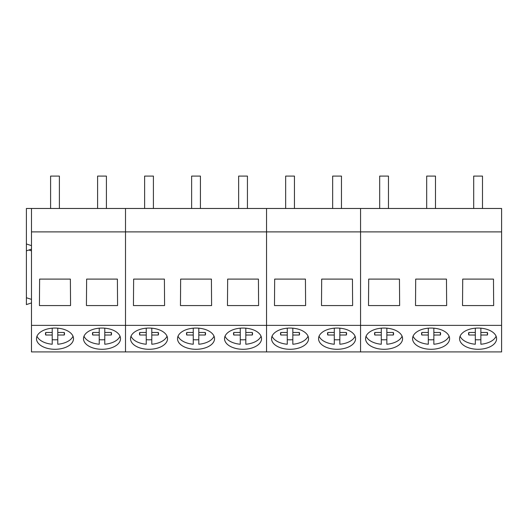 <?xml version="1.0" encoding="UTF-8"?>
<svg xmlns="http://www.w3.org/2000/svg" width="528" height="528" viewBox="0 0 528 528"><rect width="100%" height="100%" fill="white"/><g stroke="black" fill="none" stroke-linecap="round" stroke-linejoin="round"><path stroke-width="0.79" d="M59.393 208.474L59.393 176.081L50.602 176.081L50.602 208.474M106.405 208.474L106.405 176.081L97.607 176.081L97.607 208.474M153.41 208.474L153.41 176.081L144.619 176.081L144.619 208.474M200.422 208.474L200.422 176.081L191.631 176.081L191.631 208.474M247.434 208.474L247.434 176.081L238.643 176.081L238.643 208.474M294.446 208.474L294.446 176.081L285.655 176.081L285.655 208.474M341.458 208.474L341.458 176.081L332.666 176.081L332.666 208.474M388.469 208.474L388.469 176.081L379.678 176.081L379.678 208.474M435.481 208.474L435.481 176.081L426.69 176.081L426.69 208.474M482.493 208.474L482.493 176.081L473.702 176.081L473.702 208.474M45.725 335.016A9.524 5.465 0 0 1 45.467 333.749A9.524 5.465 0 0 1 45.725 332.482L45.725 335.016L52.219 335.029L52.219 344.243C46.259 343.649 41.771 341.847 38.755 338.837A18.506 10.613 0 0 1 36.993 336.217M72.996 336.204A18.506 10.613 0 0 1 57.77 344.243L57.77 335.029L64.264 335.016A9.524 5.465 0 0 0 64.522 333.749A9.524 5.465 0 0 0 64.264 332.482L64.264 335.016M57.77 339.695A18.506 10.613 0 0 1 52.219 339.695M52.219 335.029L52.219 332.475L45.725 332.482M52.219 332.475L52.219 328.185M57.77 335.029L57.77 328.185M57.77 332.475L64.264 332.482M92.737 335.016A9.524 5.465 0 0 1 92.479 333.749A9.524 5.465 0 0 1 92.737 332.482L92.737 335.016L99.231 335.029L99.231 344.243C93.271 343.649 88.783 341.847 85.76 338.837A18.506 10.613 0 0 1 84.005 336.217M120.008 336.204A18.506 10.613 0 0 1 104.782 344.243L104.782 335.029L111.276 335.016A9.524 5.465 0 0 0 111.533 333.749A9.524 5.465 0 0 0 111.276 332.482L111.276 335.016M104.782 339.695A18.506 10.613 0 0 1 99.231 339.695M99.231 335.029L99.231 332.475L92.737 332.482M99.231 332.475L99.231 328.185M104.782 335.029L104.782 328.185M104.782 332.475L111.276 332.482M139.748 335.016A9.524 5.465 0 0 1 139.491 333.749A9.524 5.465 0 0 1 139.748 332.482L139.748 335.016L146.243 335.029L146.243 344.243A18.506 10.613 0 0 1 132.772 338.837A18.506 10.613 0 0 1 131.017 336.217M167.02 336.204A18.506 10.613 0 0 1 151.793 344.243L151.793 335.029L158.281 335.016A9.524 5.465 0 0 0 158.545 333.749A9.524 5.465 0 0 0 158.281 332.482L158.281 335.016M151.793 339.695A18.506 10.613 0 0 1 146.243 339.695M146.243 335.029L146.243 332.475L139.748 332.482M146.243 332.475L146.243 328.185M151.793 335.029L151.793 328.185M151.793 332.475L158.281 332.482M186.76 335.016A9.524 5.465 0 0 1 186.503 333.749A9.524 5.465 0 0 1 186.76 332.482L186.76 335.016L193.255 335.029L193.255 344.243A18.506 10.613 0 0 1 179.784 338.837A18.506 10.613 0 0 1 178.028 336.217M214.025 336.204A18.506 10.613 0 0 1 198.805 344.243L198.805 335.029L205.293 335.016A9.524 5.465 0 0 0 205.557 333.749A9.524 5.465 0 0 0 205.293 332.482L205.293 335.016M198.805 339.695A18.506 10.613 0 0 1 193.255 339.695M193.255 335.029L193.255 332.475L186.76 332.482M193.255 332.475L193.255 328.185M198.805 335.029L198.805 328.185M198.805 332.475L205.293 332.482M233.772 335.016A9.524 5.465 0 0 1 233.515 333.749A9.524 5.465 0 0 1 233.772 332.482L233.772 335.016L240.266 335.029L240.266 344.243A18.506 10.613 0 0 1 226.796 338.837A18.506 10.613 0 0 1 225.034 336.217M261.037 336.204A18.506 10.613 0 0 1 245.817 344.243L245.817 335.029L252.305 335.016A9.524 5.465 0 0 0 252.569 333.749A9.524 5.465 0 0 0 252.305 332.482L252.305 335.016M245.817 339.695A18.506 10.613 0 0 1 240.266 339.695M240.266 335.029L240.266 332.475L233.772 332.482M240.266 332.475L240.266 328.185M245.817 335.029L245.817 328.185M245.817 332.475L252.305 332.482M280.784 335.016A9.524 5.465 0 0 1 280.526 333.749A9.524 5.465 0 0 1 280.784 332.482L280.784 335.016L287.272 335.029L287.272 344.243A18.506 10.613 0 0 1 273.808 338.837A18.506 10.613 0 0 1 272.045 336.217M308.048 336.204A18.506 10.613 0 0 1 292.829 344.243L292.829 335.029L299.317 335.016A9.524 5.465 0 0 0 299.574 333.749A9.524 5.465 0 0 0 299.317 332.482L299.317 335.016M292.829 339.695A18.506 10.613 0 0 1 287.272 339.695M287.272 335.029L287.272 332.475L280.784 332.482M287.272 332.475L287.272 328.185M292.829 335.029L292.829 328.185M292.829 332.475L299.317 332.482M327.796 335.016A9.524 5.465 0 0 1 327.532 333.749A9.524 5.465 0 0 1 327.796 332.482L327.796 335.016L334.283 335.029L334.283 344.243A18.506 10.613 0 0 1 320.819 338.837A18.506 10.613 0 0 1 319.057 336.217M355.06 336.204A18.506 10.613 0 0 1 339.841 344.243L339.841 335.029L346.328 335.016A9.524 5.465 0 0 0 346.586 333.749A9.524 5.465 0 0 0 346.328 332.482L346.328 335.016M339.841 339.695A18.506 10.613 0 0 1 334.283 339.695M334.283 335.029L334.283 332.475L327.796 332.482M334.283 332.475L334.283 328.185M339.841 335.029L339.841 328.185M339.841 332.475L346.328 332.482M374.807 335.016A9.524 5.465 0 0 1 374.543 333.749A9.524 5.465 0 0 1 374.807 332.482L374.807 335.016L381.295 335.029L381.295 344.243A18.506 10.613 0 0 1 367.831 338.837A18.506 10.613 0 0 1 366.069 336.217M402.072 336.204A18.506 10.613 0 0 1 386.846 344.243L386.846 335.029L393.34 335.016A9.524 5.465 0 0 0 393.598 333.749A9.524 5.465 0 0 0 393.34 332.482L393.34 335.016M386.846 339.695A18.506 10.613 0 0 1 381.295 339.695M381.295 335.029L381.295 332.475L374.807 332.482M381.295 332.475L381.295 328.185M386.846 335.029L386.846 328.185M386.846 332.475L393.34 332.482M421.813 335.016A9.524 5.465 0 0 1 421.555 333.749A9.524 5.465 0 0 1 421.813 332.482L421.813 335.016L428.307 335.029L428.307 344.243A18.506 10.613 0 0 1 414.843 338.837A18.506 10.613 0 0 1 413.081 336.217M449.084 336.204A18.506 10.613 0 0 1 433.858 344.243L433.858 335.029L440.352 335.016A9.524 5.465 0 0 0 440.609 333.749A9.524 5.465 0 0 0 440.352 332.482L440.352 335.016M433.858 339.695A18.506 10.613 0 0 1 428.307 339.695M428.307 335.029L428.307 332.475L421.813 332.482M428.307 332.475L428.307 328.185M433.858 335.029L433.858 328.185M433.858 332.475L440.352 332.482M468.824 335.016A9.524 5.465 0 0 1 468.567 333.749A9.524 5.465 0 0 1 468.824 332.482L468.824 335.016L475.319 335.029L475.319 344.243A18.506 10.613 0 0 1 461.855 338.837A18.506 10.613 0 0 1 460.093 336.217M496.096 336.204A18.506 10.613 0 0 1 480.869 344.243L480.869 335.029L487.364 335.016A9.524 5.465 0 0 0 487.621 333.749A9.524 5.465 0 0 0 487.364 332.482L487.364 335.016M480.869 339.695A18.506 10.613 0 0 1 475.319 339.695M475.319 335.029L475.319 332.475L468.824 332.482M475.319 332.475L475.319 328.185M480.869 335.029L480.869 328.185M480.869 332.475L487.364 332.482M31.489 245.645L26.4 243.962L26.4 208.474L125.512 208.474L125.512 351.919L501.6 351.919L501.6 325.373L360.565 325.373L360.565 351.919L360.565 231.891L360.565 325.373L266.548 325.373L266.548 351.919L266.548 325.373L125.512 325.373L125.512 351.919L31.489 351.919L31.489 325.373L125.512 325.373L125.512 231.891L266.548 231.891L266.548 325.373L266.548 231.891L501.6 231.891L501.6 325.373M31.489 250.886L28.868 250.021M31.489 208.474L31.489 231.891L125.512 231.891L125.512 208.474L266.548 208.474L266.548 231.891L266.548 208.474L360.565 208.474L360.565 231.891L360.565 208.474L501.6 208.474L501.6 231.891M31.489 231.891L31.489 325.373M86.434 305.56L86.625 279.101L117.388 279.101L117.579 305.56L86.434 305.56M39.428 305.56L70.567 305.56L70.376 279.101L39.613 279.101L39.428 305.56M73.504 338.679A18.506 10.613 180 0 0 54.998 328.06A18.506 10.613 180 0 0 36.485 338.679A18.506 10.613 180 0 0 54.998 349.292A18.506 10.613 180 0 0 73.504 338.679M120.516 338.679A18.506 10.613 180 0 0 102.01 328.06A18.506 10.613 180 0 0 83.497 338.679A18.506 10.613 180 0 0 102.01 349.292A18.506 10.613 180 0 0 120.516 338.679M31.489 299.402L26.4 297.719L26.4 304.603L31.489 302.914M26.4 297.719L26.4 250.84L31.489 249.157M26.4 243.962L26.4 250.84M167.528 338.679A18.506 10.613 180 0 0 149.015 328.06A18.506 10.613 180 0 0 130.508 338.679A18.506 10.613 180 0 0 149.015 349.292A18.506 10.613 180 0 0 167.528 338.679M214.54 338.679A18.506 10.613 180 0 0 196.027 328.06A18.506 10.613 180 0 0 177.52 338.679A18.506 10.613 180 0 0 196.027 349.292A18.506 10.613 180 0 0 214.54 338.679M261.545 338.679A18.506 10.613 180 0 0 243.038 328.06A18.506 10.613 180 0 0 224.532 338.679A18.506 10.613 180 0 0 243.038 349.292A18.506 10.613 180 0 0 261.545 338.679M180.457 305.56L180.649 279.101L211.411 279.101L211.596 305.56L180.457 305.56M227.469 305.56L227.66 279.101L258.423 279.101L258.608 305.56L227.469 305.56M133.445 305.56L164.584 305.56L164.399 279.101L133.637 279.101L133.445 305.56M321.493 305.56L321.684 279.101L352.44 279.101L352.631 305.56L321.493 305.56M274.481 305.56L305.62 305.56L305.428 279.101L274.672 279.101L274.481 305.56M308.557 338.679A18.506 10.613 180 0 0 290.05 328.06A18.506 10.613 180 0 0 271.544 338.679A18.506 10.613 180 0 0 290.05 349.292A18.506 10.613 180 0 0 308.557 338.679M355.568 338.679A18.506 10.613 180 0 0 337.062 328.06A18.506 10.613 180 0 0 318.556 338.679A18.506 10.613 180 0 0 337.062 349.292A18.506 10.613 180 0 0 355.568 338.679M402.58 338.679A18.506 10.613 180 0 0 384.074 328.06A18.506 10.613 180 0 0 365.567 338.679A18.506 10.613 180 0 0 384.074 349.292A18.506 10.613 180 0 0 402.58 338.679M449.592 338.679A18.506 10.613 180 0 0 431.086 328.06A18.506 10.613 180 0 0 412.573 338.679A18.506 10.613 180 0 0 431.086 349.292A18.506 10.613 180 0 0 449.592 338.679M496.604 338.679A18.506 10.613 180 0 0 478.097 328.06A18.506 10.613 180 0 0 459.584 338.679A18.506 10.613 180 0 0 478.097 349.292A18.506 10.613 180 0 0 496.604 338.679M415.516 305.56L415.701 279.101L446.464 279.101L446.655 305.56L415.516 305.56M462.528 305.56L462.713 279.101L493.475 279.101L493.667 305.56L462.528 305.56M368.504 305.56L399.643 305.56L399.452 279.101L368.689 279.101L368.504 305.56"/></g></svg>
